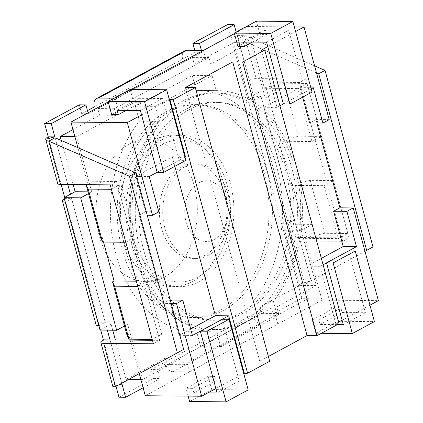 <?xml version="1.0" encoding="UTF-8"?>
<svg xmlns="http://www.w3.org/2000/svg" width="423" height="423" viewBox="0 0 423 423"><rect width="100%" height="100%" fill="white"/><g stroke="black" fill="none" stroke-linecap="round" stroke-linejoin="round"><path stroke-width="0.32" stroke-dasharray="2.12 1.59" d="M268.383 356.494L259.727 361.173L269.678 361.263M259.727 361.173L185.374 87.519M126.916 334.81L128.497 333.959L161.665 334.244L152.201 339.362M237.885 46.345L259.976 34.39L256.38 21.15M252.531 42.067L266.612 34.448L259.976 34.39M169.38 99.823L141.552 114.882M267.77 46.583L295.598 31.524M234.432 33.629L247.64 26.48L294.339 26.882M108.214 101.922L131.252 89.454L115.109 98.189L117.509 107.019L205.864 59.209L189.34 59.067L100.991 106.876L117.509 107.019M130.157 89.449L133.758 102.689L140.388 102.747L126.313 110.361M133.758 102.689L111.667 114.638M125.816 242.263L135.281 237.139L120.893 184.174L87.72 183.889L77.885 147.675M135.281 237.139L102.112 236.854L100.537 237.705M103.529 242.067L102.112 236.854M136.391 281.184L147.273 281.279L161.665 334.244M139.278 373.646L130.168 340.108M129.914 339.172L128.497 333.959M190.667 329.083L179.125 335.328L169.533 300.018L163.22 303.434L171.204 303.503M163.22 303.434L139.236 215.154L147.22 215.222M316.89 123.019L315.944 119.54L329.21 119.656M278.82 141.24L280.396 140.383L298.236 136.201L321.454 136.402L311.989 141.525L278.82 141.24L290.813 185.374L323.981 185.66L333.446 180.542L310.228 180.341L292.388 184.523L306.781 237.488L305.2 238.339L321.988 300.134L378.379 300.621M305.2 238.339L338.368 238.625L347.838 233.507L324.615 233.306L306.781 237.488M323.981 185.66L338.368 238.625M311.989 141.525L297.596 88.56L264.428 88.275L266.004 87.418L283.844 83.236L307.066 83.437L297.596 88.56M247.64 26.48L264.428 88.275M196.674 331.791A120.682 86.075 -89.5 0 1 195.421 331.791A120.682 86.075 -89.5 0 1 115.775 253.837A120.682 86.075 -89.5 0 1 139.453 121.174L135.381 106.205L192.185 75.474L196.251 90.437A120.682 86.075 -89.5 0 1 197.499 90.437A120.682 86.075 -89.5 0 1 277.144 168.396A120.682 86.075 -89.5 0 1 253.472 301.054L257.538 316.023L200.74 346.76L196.674 331.791L216.576 331.96A120.682 86.075 -89.5 0 1 215.323 331.965A120.682 86.075 -89.5 0 1 135.677 254.006A120.682 86.075 -89.5 0 1 159.355 121.343L139.453 121.174M321.988 300.134L145.285 395.748M87.72 183.889L86.266 184.677M280.396 140.383L266.004 87.418M292.388 184.523L290.813 185.374M159.355 121.343L155.283 106.379L135.381 106.205M155.283 106.379L212.082 75.643L192.185 75.474M212.082 75.643L216.153 90.612L196.251 90.437M216.153 90.612A120.682 86.075 -89.5 0 1 217.401 90.607A120.682 86.075 -89.5 0 1 297.046 168.566A120.682 86.075 -89.5 0 1 273.374 301.229L253.472 301.054M273.374 301.229L277.44 316.193L257.538 316.023M277.44 316.193L220.642 346.929L200.74 346.76M220.642 346.929L216.576 331.96M298.236 136.201L283.844 83.236M321.454 136.402L307.066 83.437M111.423 189.298L120.893 184.174M333.446 180.542L347.838 233.507M310.228 180.341L324.615 233.306M147.273 281.279L137.808 286.397M248.19 389.9L211.706 389.583L208.105 376.343L214.741 376.401L192.655 388.351L193.85 392.766L207.862 392.888M208.105 376.343L186.02 388.293L192.655 388.351M337.395 324.615L320.068 324.467L318.873 320.058L312.237 320L334.323 308.044L337.924 321.29L374.413 321.602M318.873 320.058L340.959 308.103L334.323 308.044M215.899 388.536L243.733 373.477M369.951 305.179L342.117 320.237M338.664 322.109L335.777 323.669L339.098 323.701M169.533 300.018L170.258 300.023M139.236 215.154L145.549 211.743L158.815 211.854M145.549 211.743L135.952 176.428L149.224 176.544M135.952 176.428L172.24 156.796L185.512 156.912M184.967 157.203L157.139 172.261L179.23 160.322L185.834 160.38M179.125 335.328L192.396 335.439M172.24 156.796L174.831 166.334M315.944 119.54L309.631 122.956M302.63 97.184L300.039 87.646L263.751 107.278L306.924 266.178L321.348 258.368M306.924 266.178L320.19 266.289L323.077 264.729M263.751 107.278L277.017 107.394L261.43 50.014M335.777 323.669L320.19 266.289M300.039 87.646L313.306 87.757M311.191 88.904L283.357 103.963M279.904 105.835L277.017 107.394M348.621 250.924L365.414 312.719L342.159 312.518L340.959 308.103M312.237 320L315.833 333.239L321.374 333.287M320.068 324.467L342.159 312.518M343.323 324.668L365.414 312.719M315.833 333.239L337.924 321.29M312.052 92.087L305.454 92.029L288.66 30.234L265.411 30.033L266.612 34.448M243.32 41.988L265.411 30.033M266.575 42.189L288.66 30.234M283.362 103.979L305.454 92.029M188.145 396.118L186.02 388.293M214.741 376.401L215.942 380.811L239.191 381.012L222.403 319.222M211.706 389.583L189.615 401.538M239.191 381.012L217.105 392.967M215.942 380.811L193.85 392.766M140.388 102.747L139.193 98.332L162.443 98.533L179.23 160.322M162.443 98.533L140.357 110.482M139.193 98.332L117.102 110.281M183.064 100.912A118.313 84.389 90.5 0 0 129.951 232.613A118.313 84.389 90.5 0 0 212.029 329.57A118.313 84.389 90.5 0 0 297.432 211.981A118.313 84.389 90.5 0 0 214.064 92.949A118.313 84.389 90.5 0 0 183.064 100.912M185.411 109.546A109.055 77.784 90.5 0 0 140.336 250.601A109.055 77.784 90.5 0 0 240.682 312.967A109.055 77.784 90.5 0 0 285.758 171.912A109.055 77.784 90.5 0 0 185.411 109.546M188.78 109.769A108.848 77.636 90.5 0 0 167.302 296.052A108.848 77.636 90.5 0 0 293.007 228.034A108.848 77.636 90.5 0 0 188.78 109.769M186.384 100.944A118.313 84.389 90.5 0 0 133.271 232.639A118.313 84.389 90.5 0 0 215.344 329.596A118.313 84.389 90.5 0 0 300.748 212.013A118.313 84.389 90.5 0 0 217.38 92.975A118.313 84.389 90.5 0 0 186.384 100.944M140.848 379.431L142.662 379.447L127.672 324.277L124.521 325.985M112.74 330.22L111.09 324.134L127.672 324.277M72.973 129.597L99.564 115.204L97.766 108.584L192.433 57.359L194.231 63.984L233.676 42.638L248.666 97.813L259.706 91.833L295.682 224.248L284.642 230.223L299.632 285.398L260.187 306.738L261.985 313.358L167.323 364.584L165.52 357.964L126.08 379.304L115.394 339.981M126.08 379.304L128.888 379.331M111.09 324.134L100.045 330.109M165.52 357.964L182.107 358.107L142.662 379.447M260.187 306.738L276.769 306.881L278.572 313.501L183.905 364.726L182.107 358.107M261.985 313.358L278.572 313.501M167.323 364.584L183.905 364.726M88.544 193.57L91.696 191.862L76.706 136.687L116.151 115.347L114.353 108.727L209.015 57.502L210.813 64.127L250.257 42.781L265.247 97.956L276.293 91.976L312.269 224.391L301.224 230.366L316.214 285.541L276.769 306.881M88.069 191.831L91.696 191.862M74.892 136.671L76.706 136.687M73.168 184.565L61.171 140.404M99.564 115.204L116.151 115.347M97.766 108.584L114.353 108.727M192.433 57.359L209.015 57.502M194.231 63.984L210.813 64.127M233.676 42.638L250.257 42.781M248.666 97.813L265.247 97.956M259.706 91.833L276.293 91.976M295.682 224.248L312.269 224.391M284.642 230.223L301.224 230.366M299.632 285.398L316.214 285.541M197.864 277.181A70.99 50.633 -89.5 0 1 179.267 281.956A70.99 50.633 -89.5 0 1 129.242 210.538A70.99 50.633 -89.5 0 1 180.489 139.987A70.99 50.633 -89.5 0 1 229.731 198.16A70.99 50.633 -89.5 0 1 197.864 277.181M223.444 310.424A106.485 75.95 -89.5 0 1 195.542 317.594A106.485 75.95 -89.5 0 1 120.513 210.464A106.485 75.95 -89.5 0 1 197.377 104.634A106.485 75.95 -89.5 0 1 271.243 191.894A106.485 75.95 -89.5 0 1 223.444 310.424M164.695 276.896A70.99 50.633 90.5 0 0 196.563 197.874A70.99 50.633 90.5 0 0 147.315 139.701A70.99 50.633 90.5 0 0 96.074 210.252A70.99 50.633 90.5 0 0 146.094 281.67A70.99 50.633 90.5 0 0 164.695 276.896M205.134 255.222A47.328 33.755 -89.5 0 1 192.735 258.411A47.328 33.755 -89.5 0 1 159.392 210.797A47.328 33.755 -89.5 0 1 193.549 163.759A47.328 33.755 -89.5 0 1 226.384 202.543A47.328 33.755 -89.5 0 1 205.134 255.222M208.454 255.254A47.328 33.755 -89.5 0 1 196.055 258.437A47.328 33.755 -89.5 0 1 162.707 210.823A47.328 33.755 -89.5 0 1 196.869 163.791A47.328 33.755 -89.5 0 1 229.7 202.575A47.328 33.755 -89.5 0 1 208.454 255.254M220.124 310.397A106.485 75.95 -89.5 0 1 192.227 317.567A106.485 75.95 -89.5 0 1 117.197 210.432A106.485 75.95 -89.5 0 1 194.062 104.608A106.485 75.95 -89.5 0 1 267.928 191.868A106.485 75.95 -89.5 0 1 220.124 310.397M214.117 239.555A30.408 21.689 -89.5 0 1 185.004 206.519A30.408 21.689 -89.5 0 1 220.119 187.521A30.408 21.689 -89.5 0 1 214.117 239.555M254.662 99.664L288.237 223.249L254.535 99.696L260.975 96.248A9.56 2.453 164.8 0 0 247.899 99.643L243.103 81.988L249.734 82.041L254.535 99.696L247.899 99.643L281.475 223.228L288.111 223.286L292.906 240.941L286.271 240.883L281.475 223.228A9.56 2.453 -15.2 0 1 294.551 219.833L260.975 96.248M364.975 251.283L304.798 284.187L311.106 280.772L304.734 282.596A9.56 2.453 -15.2 0 0 298.263 285.017L304.962 285.054L304.734 282.596M261.292 323.896L277.811 324.039L189.462 371.843L172.944 371.706L261.292 323.896A9.56 6.234 61.6 0 1 252.171 314.924L264.793 308.092L271.429 308.15L273.85 317.065L308.499 298.321L292.906 240.941L304.962 285.054M364.98 251.315L311.106 280.772L299.347 237.493L349.038 237.916L305.866 79.022L256.174 78.593A9.56 2.453 -15.2 0 0 243.103 81.988L227.511 24.608M236.161 32.09L238.107 38.726L244.415 35.315L314.59 65.84M305.866 79.022L299.553 82.437L249.866 82.009L238.107 38.726L316.489 72.825M67.802 184.518L66.845 181.007L60.209 180.949A9.56 2.453 -15.2 0 0 57.687 183.513M64.407 198.947A9.56 2.453 164.8 0 1 65.01 198.604L71.64 198.662L70.44 194.247M107.373 330.173L105.221 322.247L98.585 322.189A9.56 2.453 -15.2 0 0 96.058 324.753M118.588 384.946L112.83 386.437A9.56 2.453 164.8 0 1 115.373 383.984L116.013 386.336M122.009 384.036L115.373 383.984L103.381 339.843M71.619 198.683L105.195 322.273L71.64 198.662L65.332 202.109M71.646 198.694L105.221 322.278L98.913 325.694M66.85 181.039L55.09 137.761L66.818 181.028L116.537 181.467L110.229 184.883M152.454 340.298L159.709 340.362L153.396 343.777M159.709 340.362L116.537 181.467M64.671 197.367L100.737 330.114M48.217 136.809L61.166 184.46M288.237 223.249L294.551 219.833M308.499 298.321L301.863 298.263L286.271 240.883A9.56 2.453 164.8 0 1 299.347 237.493M299.553 82.437L342.725 241.332L293.039 240.904M342.725 241.332L349.038 237.916M249.866 82.009L237.742 37.906L231.111 37.848A9.56 2.453 -15.2 0 1 237.578 35.426L244.415 35.315L256.174 78.593M237.811 37.88L237.578 35.426M98.929 106.945L100.991 106.876M194.754 50.311L195.289 52.272L201.924 52.325L189.34 59.067M184.819 50.749A9.56 6.234 -118.4 0 0 182.667 59.098L189.298 59.157L88.322 113.792L81.692 113.739L79.27 104.819M203.463 50.385L205.864 59.209M114.014 98.184L115.109 98.189M201.924 52.325L201.39 50.363M88.063 112.825L88.322 113.792M271.429 308.15L258.807 314.982L275.415 315.209L187.061 363.019L170.543 362.876L258.897 315.066M172.944 371.706A9.56 6.234 61.6 0 1 163.817 362.728L252.171 314.924L258.807 314.982L170.543 362.876M189.462 371.843L187.061 363.019M277.811 324.039L275.415 315.209M157.832 369.617L170.453 362.786L163.817 362.728L151.196 369.559L153.618 378.474L160.254 378.532L157.832 369.617L151.196 369.559M264.793 308.092L267.214 317.007L301.863 298.263M273.85 317.065L267.214 317.007M192.428 281.533A75.722 54.007 -89.5 0 1 172.589 286.635A75.722 54.007 -89.5 0 1 119.233 210.448A75.722 54.007 -89.5 0 1 173.895 135.196A75.722 54.007 -89.5 0 1 226.421 197.25A75.722 54.007 -89.5 0 1 192.428 281.533M160.687 140.351A75.722 54.007 90.5 0 0 126.694 224.639A75.722 54.007 90.5 0 0 179.225 286.688A75.722 54.007 90.5 0 0 199.064 281.591A75.722 54.007 90.5 0 0 233.057 197.303A75.722 54.007 90.5 0 0 180.526 135.254A75.722 54.007 90.5 0 0 160.687 140.351M143.122 387.801L160.254 378.532M118.974 397.223L153.618 378.474M195.289 52.272L94.313 106.908M87.461 110.615L81.692 113.739M110.017 339.933L121.776 383.217L110.028 339.933M195.421 331.791L215.323 331.965M197.499 90.437L217.401 90.607M217.38 92.975L214.064 92.949M215.344 329.596L212.029 329.57M180.489 139.987L147.315 139.701M179.267 281.956L146.094 281.67M196.869 163.791L193.549 163.759M196.055 258.437L192.735 258.411M197.377 104.634L194.062 104.608M195.542 317.594L192.227 317.567M109.991 339.928L121.972 384.015M306.892 283.056C305.094 284.446 304.454 285.102 304.962 285.028M119.683 384.348L117.837 385.136M189.319 59.072L100.97 106.882M172.589 286.635L179.225 286.688M173.895 135.196L180.526 135.254M54.842 136.941L66.818 181.028"/><path stroke-width="0.63" d="M184.967 157.203L185.512 156.912L169.919 99.532L173.24 99.558L247.587 373.213L269.678 361.263L195.326 87.609L185.374 87.519L232.708 61.911L242.659 61.996L317.007 335.651L307.056 335.566L268.383 356.494M232.708 61.911L307.056 335.566M128.978 339.167L114.591 286.197L137.808 286.397L152.201 339.362L128.978 339.167L126.916 334.81L112.529 281.845L114.104 280.994L103.529 242.067M244.52 46.398L237.885 46.345L234.289 33.1L270.778 33.417L289.966 104.037L283.362 103.979L266.575 42.189L243.32 41.988L244.52 46.398L252.531 42.067M169.919 99.532L169.38 99.823M141.552 114.882L127.323 122.58L152.507 215.27L147.22 215.222M173.24 99.558L195.326 87.609M242.659 61.996L264.745 50.046L339.098 323.701L317.007 335.651M267.77 46.583L261.43 50.014L264.745 50.046M295.598 31.524L304.026 26.966L329.21 119.656L322.902 123.072L313.306 87.757L311.191 88.904M294.339 26.882L304.026 26.966M77.885 147.675L70.932 122.094L108.214 101.922M186.945 50.242L98.591 98.051A9.56 6.234 -118.4 0 0 96.465 98.559L184.819 50.749A9.56 6.234 -118.4 0 1 186.945 50.242L203.463 50.385L131.252 89.454L234.432 33.629M70.932 122.094L127.323 122.58M126.313 110.361L118.303 114.696L117.102 110.281L140.357 110.482L157.145 172.277L149.224 176.544L158.815 211.854L152.507 215.27M157.145 172.277L163.743 172.335L144.56 101.71L108.071 101.398L111.667 114.638L118.303 114.696M114.104 280.994L136.391 281.184M171.204 303.503L176.491 303.545L201.671 396.235L145.285 395.748L139.278 373.646M130.168 340.108L129.914 339.172M321.348 258.368L343.212 246.54L333.615 211.23L339.928 207.815L316.89 123.019M339.928 207.815L353.194 207.931L378.379 300.621L369.951 305.179M102.599 242.062L100.537 237.705L86.144 184.74L88.206 189.097L111.423 189.298L125.816 242.263L102.599 242.062L88.206 189.097M114.591 286.197L112.529 281.845M243.733 373.477L247.587 373.213M201.671 396.235L215.899 388.536M342.117 320.237L338.664 322.109M176.491 303.545L182.799 300.129L192.396 335.439L228.679 315.807L215.413 315.69L190.667 329.083M170.258 300.023L182.799 300.129M174.831 166.334L215.413 315.69M244.272 373.186L228.679 315.807M322.902 123.072L309.631 122.956L302.63 97.184M343.212 246.54L356.478 246.657L346.886 211.347L353.194 207.931M333.615 211.23L346.886 211.347M323.077 264.729L356.478 246.657M283.357 103.963L279.904 105.835M321.374 333.287L352.322 333.551L374.413 321.602L355.225 250.982L348.621 250.924L326.535 262.873L343.323 324.668L337.395 324.615M352.322 333.551L333.134 262.932L326.535 262.873M333.134 262.932L355.225 250.982M234.289 33.1L256.38 21.15L292.864 21.462L312.052 92.087L289.966 104.037M270.778 33.417L292.864 21.462M207.862 392.888L217.105 392.967L200.317 331.172L206.916 331.23L226.104 401.85L189.615 401.538L188.145 396.118M200.317 331.172L222.403 319.222L229.007 319.275L248.19 389.9L226.104 401.85M229.007 319.275L206.916 331.23M163.743 172.335L185.834 160.38L166.646 89.761L130.157 89.449L108.071 101.398M166.646 89.761L144.56 101.71M115.394 339.981L112.74 330.22M128.888 379.331L140.848 379.431M124.521 325.985L116.632 330.252L80.656 197.837L88.544 193.57M80.656 197.837L64.069 197.694L100.045 330.109L116.632 330.252M64.069 197.694L75.114 191.719L88.069 191.831M61.171 140.404L60.124 136.544L74.892 136.671M75.114 191.719L73.168 184.565M60.124 136.544L72.973 129.597M100.859 342.408L112.83 386.437C112.862 386.818 113.739 386.886 115.468 386.633L183.667 349.377L135.698 172.827L55.09 137.761L48.777 141.171C46.895 140.854 45.864 140.219 45.673 139.267A9.56 2.453 164.8 0 1 48.217 136.809L54.853 136.867L45.673 139.267L57.687 183.513A9.56 2.453 -15.2 0 0 60.537 184.454L110.229 184.883L153.396 343.777L103.709 343.349A9.56 2.453 164.8 0 1 100.859 342.408A9.56 2.453 164.8 0 1 103.381 339.843L110.017 339.902L107.373 330.173M51.257 123.627L44.621 123.569L79.27 104.819L85.901 104.878L51.257 123.627L54.842 136.941M116.013 386.336L118.974 397.223L125.605 397.282L121.972 384.015M118.588 384.946L121.983 384.063L121.776 383.217L115.468 386.633L103.709 343.349M152.454 340.298L110.028 339.933M314.59 65.84L325.028 70.382L372.996 246.932L364.98 251.315M372.996 246.932L364.975 251.283M316.489 72.825L318.715 73.792L366.683 250.347M325.028 70.382L318.715 73.792M62.482 201.168L96.058 324.753A9.56 2.453 -15.2 0 0 98.913 325.694L65.332 202.109A9.56 2.453 164.8 0 1 62.482 201.168A9.56 2.453 164.8 0 1 64.407 198.947M100.737 330.114L103.381 339.843M70.44 194.247L67.802 184.518M61.166 184.46L64.671 197.367M177.359 352.793L129.39 176.238L135.698 172.827M122.009 384.036L121.782 383.212L183.667 349.377M129.39 176.238L48.777 141.171L60.537 184.454M201.39 50.363L199.497 43.41L192.867 43.352L227.511 24.608L234.146 24.666L236.161 32.09M96.465 98.559A9.56 6.234 -118.4 0 0 94.313 106.908L87.461 110.615M98.591 98.051L114.014 98.184M98.929 106.945L94.313 106.908M194.754 50.311L192.867 43.352M85.901 104.878L88.063 112.825M125.605 397.282L143.122 387.801M234.146 24.666L199.497 43.41M44.621 123.569L48.217 136.809"/></g></svg>
